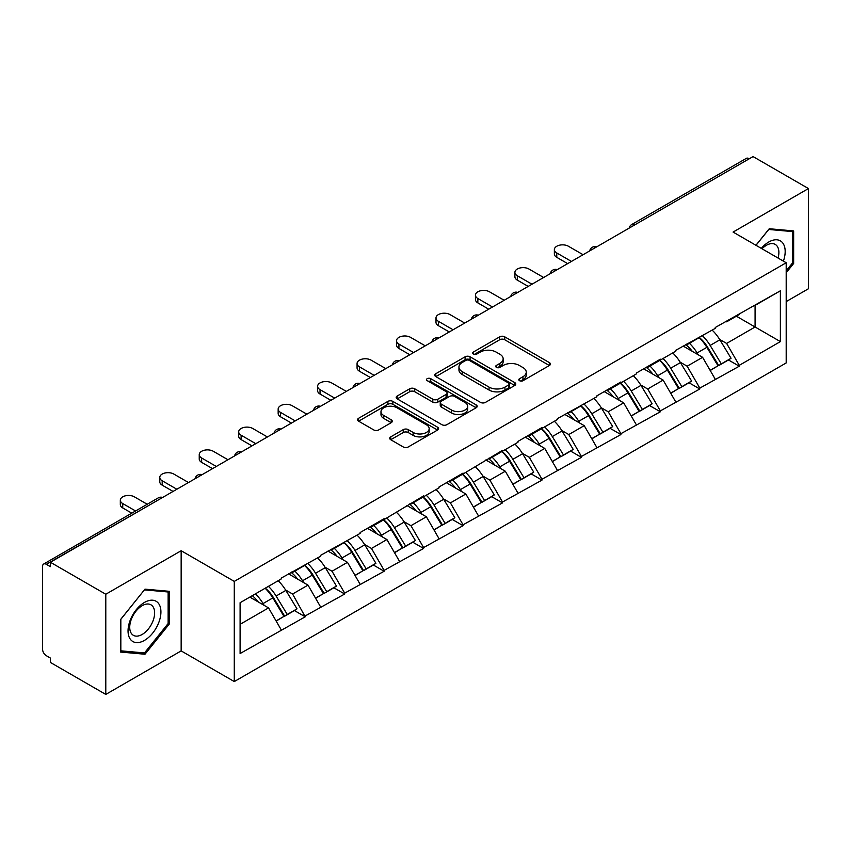 <?xml version="1.0" encoding="UTF-8"?>
<svg xmlns="http://www.w3.org/2000/svg" width="851" height="851" viewBox="0 0 851 851"><rect width="100%" height="100%" fill="white"/><g stroke="black" fill="none" stroke-linecap="round" stroke-linejoin="round"><path stroke-width="1.28" d="M519.535 380.705A2.457 1.415 0 0 0 523.014 380.705L549.395 365.483A3.51 2.032 0 0 0 550.427 364.047A3.51 2.032 0 0 0 549.395 362.611L504.707 336.815A3.51 2.032 0 0 0 499.739 336.815L473.358 352.037A2.457 1.415 0 0 0 472.635 353.048A2.457 1.415 0 0 0 473.358 354.048A2.457 1.415 0 0 0 476.837 354.048L480.251 352.08A11.233 6.489 0 0 1 496.133 352.08L499.867 354.229A11.233 6.489 0 0 1 503.154 358.814A11.233 6.489 0 0 1 499.867 363.398L496.452 365.377A2.457 1.415 0 0 0 495.729 366.377A2.457 1.415 0 0 0 496.452 367.377A2.457 1.415 0 0 0 499.92 367.377L503.335 365.409A11.233 6.489 0 0 1 519.227 365.409L522.95 367.558A11.233 6.489 0 0 1 526.248 372.142A11.233 6.489 0 0 1 522.95 376.727L519.535 378.706A2.457 1.415 0 0 0 518.823 379.706A2.457 1.415 0 0 0 519.535 380.705L519.535 378.706M390.747 436.861A3.51 2.032 0 0 0 389.715 438.297A3.51 2.032 0 0 0 390.747 439.733L403.278 446.966A3.51 2.032 0 0 0 408.246 446.966L437.542 430.053A3.51 2.032 0 0 0 438.573 428.617A3.51 2.032 0 0 0 437.542 427.191L392.854 401.385A3.51 2.032 0 0 0 387.886 401.385L358.59 418.298A3.51 2.032 0 0 0 357.569 419.734A3.51 2.032 0 0 0 358.59 421.171L373.738 429.915A3.51 2.032 0 0 0 378.706 429.915L391.237 422.67A3.51 2.032 0 0 0 392.268 421.234A3.51 2.032 0 0 0 391.237 419.809L383.727 415.469A9.393 5.425 0 0 1 380.982 411.639A9.393 5.425 0 0 1 386.78 406.629A9.393 5.425 0 0 1 397.013 407.799L426.436 424.787A9.393 5.425 0 0 1 429.181 428.617A9.393 5.425 0 0 1 423.383 433.627A9.393 5.425 0 0 1 413.15 432.457L408.246 429.627A3.51 2.032 0 0 0 403.278 429.627L390.747 436.861L390.747 439.733L403.278 432.542L403.278 429.627M181.157 550.725L105.79 594.243L50.39 562.256L753.061 156.584L808.45 188.56L733.073 232.078L786.196 262.746L234.28 581.393L181.157 550.725L181.157 650.898L234.28 681.566L234.28 581.393M480.496 402.385A3.51 2.032 0 0 0 485.464 402.385L514.759 385.471A3.51 2.032 0 0 0 515.791 384.046A3.51 2.032 0 0 0 514.759 382.61L470.071 356.803A3.51 2.032 0 0 0 465.103 356.803L435.808 373.717A3.51 2.032 0 0 0 434.776 375.153A3.51 2.032 0 0 0 435.808 376.589L480.496 402.385M428.223 381.237A2.457 1.415 0 0 1 430.712 381.588L430.712 378.663L476.156 404.895A3.51 2.032 0 0 1 477.177 406.331A3.51 2.032 0 0 1 476.156 407.767L446.86 424.681A3.51 2.032 0 0 1 441.892 424.681L397.204 398.874L397.204 396.013A3.51 2.032 0 0 0 396.172 397.449A3.51 2.032 0 0 0 397.204 398.874M397.204 396.013L409.735 388.769A3.51 2.032 0 0 1 414.703 388.769L432.829 399.236A3.51 2.032 0 0 0 437.797 399.236L446.115 394.438A3.51 2.032 0 0 0 447.137 393.002A3.51 2.032 0 0 0 446.115 391.566L427.245 380.674A2.457 1.415 0 0 1 426.521 379.674A2.457 1.415 0 0 1 428.042 378.355A2.457 1.415 0 0 1 430.712 378.663M234.28 681.566L786.196 362.93L786.196 262.746M265.31 588.158A23.966 13.839 -120 0 1 273.511 597.742L284.681 616.188L294.425 610.571L305.232 616.805L292.584 594.019L285.574 589.977M305.232 616.805L240.099 653.536L240.099 602.71L281.202 578.978L281.202 578.106L320.657 556.203L320.657 555.32L360.111 533.417L360.111 532.545L384.141 518.674L384.141 519.546L423.607 495.888L423.607 496.761L439.031 487.857L439.031 486.985L463.061 473.103L463.061 473.986L502.515 450.328L502.515 451.2L517.951 442.297L517.951 441.414L541.981 427.542L541.981 428.425L557.405 419.511L557.405 418.639L596.87 396.736L596.87 395.853L620.9 381.982L620.9 382.854L636.325 373.951L636.325 373.078L660.355 359.196L660.355 360.079L675.779 351.165L675.779 350.293L715.244 328.39L715.244 327.507L780.378 290.787L780.378 341.602L739.274 365.334L726.626 343.432L719.616 339.389M699.352 337.56A23.966 13.839 -120 0 1 707.564 347.155L718.733 365.6L728.467 359.973L739.274 366.207L739.274 365.334M739.274 366.207L699.809 388.12L687.161 366.207L680.162 362.164M659.897 360.345A23.966 13.839 -120 0 1 668.099 369.93L679.268 388.375L689.012 382.759L699.809 388.992L699.809 388.12M699.809 388.992L660.355 410.895L647.707 388.992L640.697 384.95M620.432 383.12A23.966 13.839 -120 0 1 628.644 392.715L639.814 411.161L649.547 405.533L660.355 411.778L660.355 410.895M660.355 411.778L620.9 433.68L608.252 411.778L601.242 407.725M580.978 405.906A23.966 13.839 -120 0 1 589.179 415.501L600.349 433.936L610.093 428.319L620.9 434.553L620.9 433.68M620.9 434.553L581.435 456.455L568.787 434.553L561.788 430.51M541.523 428.681A23.966 13.839 -120 0 1 549.725 438.276L560.894 456.721L570.638 451.094L581.435 457.338L581.435 456.455M581.435 457.338L541.981 479.241L529.333 457.338L522.323 453.285M502.058 451.466A23.966 13.839 -120 0 1 510.27 461.061L521.44 479.507L531.173 473.879L541.981 480.113L541.981 479.241M541.981 480.113L502.515 502.026L489.878 480.113L482.868 476.071M462.604 474.252A23.966 13.839 -120 0 1 470.805 483.836L481.974 502.281L491.718 496.665L502.515 502.898L502.515 502.026M502.515 502.898L463.061 524.801L450.413 502.898L443.403 498.856M423.149 497.027A23.966 13.839 -120 0 1 431.351 506.622L442.52 525.067L452.253 519.44L463.061 525.684L463.061 524.801M463.061 525.684L423.607 547.587L410.959 525.684L403.948 521.631M383.684 519.812A23.966 13.839 -120 0 1 391.885 529.407L403.066 547.842L412.799 542.225L423.607 548.459L423.607 547.587M423.607 548.459L384.141 570.361L371.493 548.459L364.494 544.417M344.23 542.587A23.966 13.839 -120 0 1 352.431 552.182L363.6 570.627L373.344 565L384.141 571.244L384.141 570.361M384.141 571.244L344.687 593.147L332.039 571.244L325.029 567.192M304.764 565.372A23.966 13.839 -120 0 1 312.977 574.968L324.146 593.402L333.879 587.786L344.687 594.019L344.687 593.147M344.687 594.019L305.232 615.933M291.819 571.968L292.584 572.404L305.232 565.107M292.584 594.019L308.009 585.116L288.532 573.872M320.657 607.018L308.009 585.116M331.284 549.193L332.039 549.629L344.687 542.321M332.039 571.244L347.463 562.33L327.997 551.086M360.111 584.243L347.463 562.33M370.738 526.407L371.493 526.843L384.141 519.546M371.493 548.459L386.928 539.555L367.451 528.311M399.576 561.458L386.928 539.555M410.193 503.632L410.959 504.069L423.607 496.761M410.959 525.684L426.383 516.77L406.906 505.526M439.031 538.672L426.383 516.77M449.658 480.847L450.413 481.283L463.061 473.986M450.413 502.898L465.848 493.995L446.371 482.74M478.496 515.897L465.848 493.995M489.112 458.061L489.878 458.508L502.515 451.2M489.878 480.113L505.303 471.209L485.825 459.965M517.951 493.112L505.303 471.209M528.577 435.286L529.333 435.723L541.981 428.425M529.333 457.338L544.757 448.424L525.28 437.18M557.405 470.337L544.757 448.424M568.032 412.501L568.787 412.937L581.435 405.64M568.787 434.553L584.222 425.649L564.745 414.405M596.87 447.552L584.222 425.649M607.486 389.726L608.252 390.162L620.9 382.854M608.252 411.778L623.677 402.863L604.199 391.62M636.325 424.766L623.677 402.863M646.951 366.941L647.707 367.377L660.355 360.079M647.707 388.992L663.131 380.089L643.664 368.834M675.779 401.991L663.131 380.089M686.406 344.155L687.161 344.602L699.809 337.294M687.161 366.207L702.596 357.303L683.119 346.059M715.244 379.206L702.596 357.303M749.263 158.765L634.676 224.919M633.07 225.855A5.361 3.096 120 0 1 634.431 224.781A5.361 3.096 60 0 0 631.74 224.515L746.327 158.36A5.361 3.096 60 0 1 749.008 158.626M725.86 321.38L726.626 321.816L739.274 314.519M726.626 343.432L755.082 326.997L755.082 305.392L780.378 290.787M736.36 316.189L780.378 341.602M786.196 301.594L808.45 288.744L808.45 188.56M105.79 594.243L105.79 694.416L50.39 662.44L50.39 658.057L46.348 655.717A5.361 3.096 -120 0 1 42.55 649.153L42.55 566.489A5.361 3.096 -120 0 1 43.656 564.043A5.361 3.096 -120 0 1 46.348 564.309L50.39 566.638L50.39 562.256M105.79 694.416L181.157 650.898M240.099 624.326L268.554 607.891L249.832 597.094M281.202 629.804L268.554 607.891M707 347.58L708.255 348.304M667.546 370.366L668.801 371.089M628.091 393.141L629.336 393.864M588.626 415.926L589.881 416.65M549.172 438.701L550.427 439.424M509.706 461.487L510.962 462.21M470.252 484.272L471.507 484.996M430.797 507.047L432.042 507.77M391.332 529.833L392.588 530.556M351.878 552.607L353.133 553.331M312.423 575.393L313.668 576.116M272.958 598.179L274.213 598.902M786.196 272.745L793.653 263.47L793.653 230.919L769.24 228.738L755.943 245.279M169.402 591.328L144.989 589.147L120.587 619.517L120.587 652.057L144.989 654.238L169.402 623.879L169.402 591.328M520.525 381.057L522.95 379.652A11.233 6.489 0 0 0 526.248 375.068L526.248 372.142M503.154 358.814L503.154 361.739A11.233 6.489 0 0 1 499.867 366.324L497.431 367.728M549.342 365.505L504.707 339.73A3.51 2.032 0 0 0 499.739 339.73L474.337 354.399M514.717 385.503L470.071 359.728A3.51 2.032 0 0 0 465.103 359.728L435.85 376.621M508.547 385.046A2.457 1.415 0 0 0 509.27 384.046A2.457 1.415 0 0 0 508.547 383.035L469.326 360.388A2.457 1.415 0 0 0 465.848 360.388L462.253 362.473A11.233 6.489 0 0 0 458.955 367.058A11.233 6.489 0 0 0 462.253 371.642L489.059 387.12A11.233 6.489 0 0 0 504.951 387.12L508.547 385.046L508.547 387.971A2.457 1.415 0 0 0 509.27 386.96L509.27 384.046M458.955 367.058L458.955 369.972A11.233 6.489 0 0 0 462.253 374.568L462.253 371.642M508.547 387.971L504.951 390.045A11.233 6.489 0 0 1 489.059 390.045L462.253 374.568M397.247 398.906L409.735 391.694L409.735 388.769M447.137 393.002L447.137 395.917A3.51 2.032 0 0 1 446.115 397.353L437.797 402.161A3.51 2.032 0 0 1 432.829 402.161L414.703 391.694A3.51 2.032 0 0 0 409.735 391.694M430.712 381.588L476.103 407.789M451.636 410.097A9.393 5.425 0 0 0 461.87 411.267A9.393 5.425 0 0 0 467.667 406.257A9.393 5.425 0 0 0 464.912 402.427L454.551 396.438A3.51 2.032 0 0 0 449.583 396.438L441.265 401.246A3.51 2.032 0 0 0 440.244 402.672A3.51 2.032 0 0 0 441.265 404.108L451.636 410.097L451.636 413.012A9.393 5.425 0 0 0 461.87 414.192A9.393 5.425 0 0 0 467.667 409.182L467.667 406.257M440.244 402.672L440.244 405.597A3.51 2.032 0 0 0 441.265 407.033L441.265 404.108M451.636 413.012L441.265 407.033M429.181 428.617L429.181 431.542A9.393 5.425 0 0 1 423.383 436.552A9.393 5.425 0 0 1 413.15 435.372L408.246 432.542A3.51 2.032 0 0 0 403.278 432.542M380.982 411.639L380.982 414.554A9.393 5.425 0 0 0 383.727 418.394L383.727 415.469M391.194 422.702L383.727 418.394M437.542 427.191L437.542 430.053L392.854 404.31A3.51 2.032 0 0 0 387.886 404.31L358.643 421.192M792.387 262.736L793.653 263.47M168.136 623.145L169.402 623.879M142.415 652.749L144.989 654.238M556.777 252.96L556.777 257.342A8.223 4.755 180 0 1 554.363 253.981L554.363 249.598A8.223 4.755 0 0 0 556.777 252.96L571.447 261.427M583.084 254.715L568.415 246.247A8.223 4.755 0 0 0 559.447 245.216A8.223 4.755 0 0 0 554.363 249.598M712.191 330.145A29.328 16.935 60 0 1 719.882 339.815L710.138 345.432A29.328 16.935 -120 0 0 702.458 335.773M710.138 345.432L721.308 363.877L731.052 358.26L719.882 339.815M718.733 365.6L721.308 363.877M728.467 359.973L731.052 358.26M685.683 344.581A23.966 13.839 60 0 1 692.299 351.357M689.427 343.293A29.328 16.935 60 0 1 697.118 352.952L698.214 354.771M710.223 370.504L718.021 365.781L706.851 347.336A29.328 16.935 -120 0 0 699.171 337.666M718.021 365.781L710.117 370.345M556.777 257.342L567.649 263.619M517.312 275.745L517.312 280.128A8.223 4.755 180 0 1 514.908 276.766L514.908 272.384A8.223 4.755 0 0 0 517.312 275.745L531.992 284.213M543.619 277.49L528.95 269.022A8.223 4.755 0 0 0 519.982 267.991A8.223 4.755 0 0 0 514.908 272.384M672.737 352.931A29.328 16.935 60 0 1 680.417 362.59L670.684 368.217A29.328 16.935 -120 0 0 662.993 358.548M670.684 368.217L681.853 386.662L691.597 381.035L680.417 362.59M679.268 388.375L681.853 386.662M689.012 382.759L691.597 381.035M646.228 367.355A23.966 13.839 60 0 1 652.834 374.142M649.973 366.068A29.328 16.935 60 0 1 657.653 375.738L658.759 377.557M670.758 393.29L678.566 388.556L667.397 370.111A29.328 16.935 -120 0 0 659.706 360.452M678.566 388.556L670.662 393.119M517.312 280.128L528.194 286.404M477.858 298.52L477.858 302.903A8.223 4.755 180 0 1 475.454 299.541L475.454 295.169A8.223 4.755 0 0 0 477.858 298.52L492.527 306.998M504.164 300.275L489.495 291.808A8.223 4.755 0 0 0 480.528 290.776A8.223 4.755 0 0 0 475.454 295.169M633.272 375.706A29.328 16.935 60 0 1 640.963 385.375L631.229 391.003A29.328 16.935 -120 0 0 623.538 381.333M631.229 391.003L642.399 409.437L652.132 403.821L640.963 385.375M639.814 411.161L642.399 409.437M649.547 405.533L652.132 403.821M606.763 390.141A23.966 13.839 60 0 1 613.38 396.917M610.507 388.854A29.328 16.935 60 0 1 618.198 398.523L619.305 400.342M631.304 416.075L639.112 411.341L627.942 392.896A29.328 16.935 -120 0 0 620.251 383.227M639.112 411.341L631.208 415.905M477.858 302.903L488.729 309.19M438.403 321.306L438.403 325.688A8.223 4.755 180 0 1 435.989 322.327L435.989 317.944A8.223 4.755 0 0 0 438.403 321.306L453.072 329.773M464.71 323.061L450.03 314.583A8.223 4.755 0 0 0 441.073 313.562A8.223 4.755 0 0 0 435.989 317.944M593.817 398.491A29.328 16.935 60 0 1 601.508 408.161L591.764 413.777A29.328 16.935 -120 0 0 584.084 404.108M591.764 413.777L602.933 432.223L612.677 426.596L601.508 408.161M600.349 433.936L602.933 432.223M610.093 428.319L612.677 426.596M567.309 412.916A23.966 13.839 60 0 1 573.925 419.703M571.053 411.629A29.328 16.935 60 0 1 578.744 421.298L579.839 423.117M591.839 438.85L599.647 434.116L588.477 415.682A29.328 16.935 -120 0 0 580.797 406.012M599.647 434.116L591.743 438.68M438.403 325.688L449.275 331.964M398.938 344.091L398.938 348.463A8.223 4.755 180 0 1 396.534 345.112L396.534 340.73A8.223 4.755 0 0 0 398.938 344.091L413.607 352.559M425.245 345.836L410.576 337.368A8.223 4.755 0 0 0 401.608 336.336A8.223 4.755 0 0 0 396.534 340.73M554.363 421.277A29.328 16.935 60 0 1 562.043 430.936L552.31 436.563A29.328 16.935 -120 0 0 544.619 426.894M552.31 436.563L563.479 455.008L573.212 449.381L562.043 430.936M560.894 456.721L563.479 455.008M570.638 451.094L573.212 449.381M527.854 435.701A23.966 13.839 60 0 1 534.46 442.477M531.598 434.414A29.328 16.935 60 0 1 539.279 444.084L540.385 445.903M552.384 461.636L560.192 456.902L549.023 438.456A29.328 16.935 -120 0 0 541.332 428.798M560.192 456.902L552.288 461.465M398.938 348.463L409.82 354.75M359.484 366.866L359.484 371.249A8.223 4.755 180 0 1 357.069 367.887L357.069 363.505A8.223 4.755 0 0 0 359.484 366.866L374.153 375.334M385.79 368.621L371.121 360.154A8.223 4.755 0 0 0 362.154 359.122A8.223 4.755 0 0 0 357.069 363.505M514.898 444.052A29.328 16.935 60 0 1 522.588 453.721L512.855 459.338A29.328 16.935 -120 0 0 505.164 449.679M512.855 459.338L524.025 477.783L533.758 472.167L522.588 453.721M521.44 479.507L524.025 477.783M531.173 473.879L533.758 472.167M488.389 458.487A23.966 13.839 60 0 1 495.005 465.263M492.133 457.2A29.328 16.935 60 0 1 499.824 466.859L500.92 468.678M512.93 484.41L520.727 479.687L509.558 461.242A29.328 16.935 -120 0 0 501.877 451.573M520.727 479.687L512.834 484.24M359.484 371.249L370.355 377.525M783.399 261.129A23.254 13.425 120 0 0 782.973 243.28A23.254 13.425 120 0 0 761.294 248.364M778.069 258.055A17.605 10.159 120 0 0 777.218 246.247A17.605 10.159 120 0 0 775.24 244.418A17.605 10.159 120 0 0 762.007 248.779M755.996 245.311L768.74 229.462L792.387 231.568L792.387 263.108L786.196 270.82M790.824 230.664L792.387 231.568M130.246 639.112A23.254 13.425 120 0 0 152.701 633.101A23.254 13.425 120 0 0 158.722 603.689A23.254 13.425 120 0 0 136.266 609.71A23.254 13.425 120 0 0 130.246 639.112M131.394 633.484A17.605 10.159 120 0 0 133.373 635.314A17.605 10.159 120 0 0 149.755 627.102A17.605 10.159 120 0 0 152.957 606.657A17.605 10.159 120 0 0 150.978 604.827A17.605 10.159 120 0 0 134.596 613.039A17.605 10.159 120 0 0 131.394 633.484M144.489 589.871L168.136 591.988L168.136 623.517L144.489 652.94L120.831 650.824L120.831 619.294L144.436 589.839M166.562 591.073L168.136 591.988M320.029 389.652L320.029 394.034A8.223 4.755 180 0 1 317.614 390.673L317.614 386.29A8.223 4.755 0 0 0 320.029 389.652L334.698 398.119M346.325 391.396L331.656 382.929A8.223 4.755 0 0 0 322.689 381.897A8.223 4.755 0 0 0 317.614 386.29M475.443 466.837A29.328 16.935 60 0 1 483.134 476.496L473.39 482.123A29.328 16.935 -120 0 0 465.71 472.454M473.39 482.123L484.559 500.569L494.303 494.942L483.134 476.496M481.974 502.281L484.559 500.569M491.718 496.665L494.303 494.942M448.934 481.262A23.966 13.839 60 0 1 455.54 488.048M452.679 479.975A29.328 16.935 60 0 1 460.37 489.644L461.465 491.463M473.464 507.196L481.272 502.462L470.103 484.017A29.328 16.935 -120 0 0 462.412 474.358M481.272 502.462L473.369 507.026M320.029 394.034L330.901 400.31M280.564 412.427L280.564 416.809A8.223 4.755 180 0 1 278.16 413.448L278.16 409.076A8.223 4.755 0 0 0 280.564 412.427L295.233 420.905M306.871 414.182L292.201 405.714A8.223 4.755 0 0 0 283.234 404.682A8.223 4.755 0 0 0 278.16 409.076M435.989 489.612A29.328 16.935 60 0 1 443.669 499.282L433.936 504.909A29.328 16.935 -120 0 0 426.245 495.239M433.936 504.909L445.105 523.344L454.838 517.727L443.669 499.282M442.52 525.067L445.105 523.344M452.253 519.44L454.838 517.727M409.48 504.047A23.966 13.839 60 0 1 416.086 510.823M413.224 502.76A29.328 16.935 60 0 1 420.905 512.43L422.011 514.249M434.01 529.982L441.818 525.248L430.649 506.802A29.328 16.935 -120 0 0 422.958 497.133M441.818 525.248L433.914 529.811M280.564 416.809L291.446 423.085M241.11 435.212L241.11 439.595A8.223 4.755 180 0 1 238.695 436.233L238.695 431.851A8.223 4.755 0 0 0 241.11 435.212L255.779 443.679M267.416 436.967L252.747 428.489A8.223 4.755 0 0 0 243.78 427.468A8.223 4.755 0 0 0 238.695 431.851M396.523 512.398A29.328 16.935 60 0 1 404.214 522.067L394.47 527.684A29.328 16.935 -120 0 0 386.79 518.014M394.47 527.684L405.64 546.129L415.384 540.502L404.214 522.067M403.066 547.842L405.64 546.129M412.799 542.225L415.384 540.502M370.015 526.822A23.966 13.839 60 0 1 376.631 533.609M373.759 525.535A29.328 16.935 60 0 1 381.45 535.205L382.546 537.024M394.556 552.756L402.353 548.023L391.183 529.588A29.328 16.935 -120 0 0 383.503 519.918M402.353 548.023L394.449 552.586M241.11 439.595L251.981 445.871M201.644 457.998L201.644 462.37A8.223 4.755 180 0 1 199.24 459.019L199.24 454.636A8.223 4.755 0 0 0 201.644 457.998L216.314 466.465M227.951 459.742L213.282 451.275A8.223 4.755 0 0 0 204.314 450.243A8.223 4.755 0 0 0 199.24 454.636M357.069 535.173A29.328 16.935 60 0 1 364.749 544.842L355.016 550.469A29.328 16.935 -120 0 0 347.325 540.8M355.016 550.469L366.185 568.904L375.919 563.288L364.749 544.842M363.6 570.627L366.185 568.904M373.344 565L375.919 563.288M330.56 549.608A23.966 13.839 60 0 1 337.166 556.384M334.305 548.321A29.328 16.935 60 0 1 341.985 557.99L343.091 559.809M355.09 575.542L362.898 570.808L351.729 552.363A29.328 16.935 -120 0 0 344.038 542.693M362.898 570.808L354.995 575.372M201.644 462.37L212.527 468.656M162.19 480.772L162.19 485.155A8.223 4.755 180 0 1 159.775 481.794L159.775 477.411A8.223 4.755 0 0 0 162.19 480.772L176.859 489.24M188.496 482.528L173.827 474.06A8.223 4.755 0 0 0 164.86 473.028A8.223 4.755 0 0 0 159.775 477.411M317.604 557.958A29.328 16.935 60 0 1 325.295 567.628L315.561 573.244A29.328 16.935 -120 0 0 307.871 563.585M315.561 573.244L326.731 591.69L336.464 586.073L325.295 567.628M324.146 593.402L326.731 591.69M333.879 587.786L336.464 586.073M291.095 572.383A23.966 13.839 60 0 1 297.712 579.169M294.84 571.106A29.328 16.935 60 0 1 302.53 580.765L303.637 582.584M315.636 598.317L323.444 593.594L312.274 575.148A29.328 16.935 -120 0 0 304.584 565.479M323.444 593.594L315.54 598.147M162.19 485.155L173.061 491.431M122.735 503.558L122.735 507.941A8.223 4.755 180 0 1 120.321 504.579L120.321 500.197A8.223 4.755 0 0 0 122.735 503.558L135.575 510.972M147.212 504.249L134.362 496.835A8.223 4.755 0 0 0 125.405 495.803A8.223 4.755 0 0 0 120.321 500.197M278.149 580.744A29.328 16.935 60 0 1 285.84 590.403L276.096 596.03A29.328 16.935 -120 0 0 268.416 586.36M276.096 596.03L287.266 614.475L297.01 608.848L285.84 590.403M284.681 616.188L287.266 614.475M294.425 610.571L297.01 608.848M252.279 595.679A23.966 13.839 60 0 1 258.257 601.944M255.385 593.881A29.328 16.935 60 0 1 263.076 603.55L264.172 605.369M276.171 621.102L283.979 616.369L272.809 597.923A29.328 16.935 -120 0 0 265.118 588.264M283.979 616.369L276.075 620.932M122.735 507.941L131.788 513.164M161.179 498.292L46.348 564.309M162.286 497.654A5.361 3.096 -60 0 0 160.924 498.154A5.361 3.096 -120 0 0 158.243 497.888L43.656 564.043M593.604 248.641A5.361 3.096 120 0 1 594.966 247.556A5.361 3.096 -60 0 1 596.328 247.067M554.15 271.416A5.361 3.096 120 0 1 555.512 270.341A5.361 3.096 -60 0 1 556.873 269.841M514.695 294.201A5.361 3.096 120 0 1 516.057 293.116A5.361 3.096 -60 0 1 517.419 292.627M475.23 316.976A5.361 3.096 120 0 1 476.592 315.902A5.361 3.096 -60 0 1 477.954 315.402M435.776 339.762A5.361 3.096 120 0 1 437.137 338.687A5.361 3.096 -60 0 1 438.499 338.187M396.311 362.547A5.361 3.096 120 0 1 397.672 361.462A5.361 3.096 -60 0 1 399.034 360.973M356.856 385.322A5.361 3.096 120 0 1 358.218 384.248A5.361 3.096 -60 0 1 359.579 383.748M317.402 408.108A5.361 3.096 120 0 1 318.763 407.023A5.361 3.096 -60 0 1 320.125 406.533M277.937 430.883A5.361 3.096 120 0 1 279.298 429.808A5.361 3.096 -60 0 1 280.66 429.308M238.482 453.668A5.361 3.096 120 0 1 239.844 452.594A5.361 3.096 -60 0 1 241.205 452.094M199.017 476.443A5.361 3.096 120 0 1 200.389 475.369A5.361 3.096 -60 0 1 201.751 474.879M522.95 379.652L522.95 376.727M496.452 367.377L496.452 365.377M499.867 366.324L499.867 363.398M473.358 354.048L473.358 352.037M499.739 339.73L499.739 336.815M504.707 339.73L504.707 336.815M549.395 365.483L549.395 362.611M435.808 376.589L435.808 373.717M465.103 359.728L465.103 356.803M470.071 359.728L470.071 356.803M514.759 385.471L514.759 382.61M489.059 390.045L489.059 387.12M504.951 390.045L504.951 387.12M414.703 391.694L414.703 388.769M432.829 402.161L432.829 399.236M437.797 402.161L437.797 399.236M446.115 397.353L446.115 394.438M476.156 407.767L476.156 404.895M408.246 432.542L408.246 429.627M413.15 435.372L413.15 432.457M391.237 422.67L391.237 419.809M358.59 421.171L358.59 418.298M387.886 404.31L387.886 401.385M392.854 404.31L392.854 401.385M706.851 347.336L697.118 352.952M667.397 370.111L657.653 375.738M627.942 392.896L618.198 398.523M588.477 415.682L578.744 421.298M549.023 438.456L539.279 444.084M509.558 461.242L499.824 466.859M470.103 484.017L460.37 489.644M430.649 506.802L420.905 512.43M391.183 529.588L381.45 535.205M351.729 552.363L341.985 557.99M312.274 575.148L302.53 580.765M272.809 597.923L263.076 603.55M631.74 224.515A5.361 5.361 0 0 0 629.166 228.111M596.689 246.854A5.361 5.361 0 0 0 589.711 250.885M557.235 269.639A5.361 5.361 0 0 0 550.246 273.671M517.77 292.414A5.361 5.361 0 0 0 510.791 296.446M478.315 315.2A5.361 5.361 0 0 0 471.337 319.231M438.861 337.985A5.361 5.361 0 0 0 431.872 342.017M399.396 360.76A5.361 5.361 0 0 0 392.417 364.792M359.941 383.546A5.361 5.361 0 0 0 352.952 387.577M320.476 406.321A5.361 5.361 0 0 0 313.498 410.352M281.021 429.106A5.361 5.361 0 0 0 274.043 433.138M241.567 451.892A5.361 5.361 0 0 0 234.578 455.923M202.102 474.667A5.361 5.361 0 0 0 195.124 478.698M162.647 497.452A5.361 5.361 0 0 0 158.243 497.888"/></g></svg>
